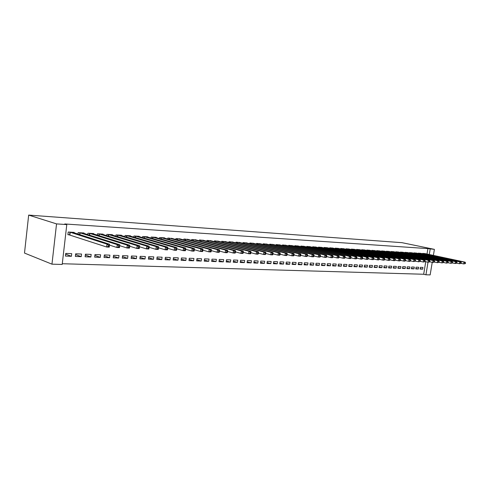 <?xml version="1.0" encoding="UTF-8"?>
<svg xmlns="http://www.w3.org/2000/svg" width="490" height="490" viewBox="0 0 490 490"><rect width="100%" height="100%" fill="white"/><g stroke="black" fill="none" stroke-linecap="round" stroke-linejoin="round"><path stroke-width="0.73" d="M62.285 263.724L423.679 274.253L425.939 274.792L428.015 262.23M62.199 264.453L51.965 264.165L24.5 253.067L28.671 215.092L402.002 242.679L434.391 249.361L427.911 248.608L64.772 223.961L66.793 224.585L62.199 264.453M432.235 262.352L430.153 274.908L425.939 274.792M81.23 256.656L81.542 254.034L75.668 253.802L75.362 256.442L81.23 256.656L75.576 254.592M83.968 233.412L84.017 232.983L78.143 232.634L77.977 234.073M100.309 257.354L100.622 254.782L94.974 254.561L94.662 257.152L100.309 257.354L94.87 255.431M103.059 234.526L103.102 234.134L97.455 233.797L97.296 235.127M118.684 258.028L118.997 255.504L113.558 255.29L113.245 257.832L118.684 258.028L113.441 256.233M121.44 235.604L121.483 235.243L116.044 234.912L115.891 236.156M136.392 258.677L136.704 256.203L131.461 255.994L131.149 258.487L136.392 258.677L131.332 256.993M139.154 236.652L139.197 236.309L133.948 235.99L133.807 237.148M153.468 259.302L153.78 256.87L148.721 256.674L148.409 259.118L153.468 259.302L148.586 257.722M156.23 237.656L156.273 237.338L151.214 237.031L151.073 238.109M169.944 259.908L170.257 257.519L165.375 257.324L165.063 259.731L169.944 259.908L165.228 258.42M172.707 238.63L167.862 238.036L167.733 239.047M185.851 260.49L186.163 258.144L181.447 257.954L181.135 260.319L185.851 260.49L181.3 259.088M188.613 239.567L183.94 239.004L183.811 239.953M201.219 261.054L201.531 258.745L196.974 258.567L196.662 260.888L201.219 261.054L196.821 259.725M203.981 240.48L199.461 239.941L199.344 240.835M216.078 261.599L216.384 259.326L211.98 259.155L211.674 261.44L216.078 261.599L211.821 260.343M218.834 241.356L214.467 240.841L214.351 241.686M230.447 262.125L230.753 259.89L226.496 259.725L226.184 261.972L230.447 262.125L226.331 260.931M233.197 242.207L228.971 241.717L228.861 242.513M244.351 262.634L244.663 260.441L240.535 260.276L240.229 262.487L244.351 262.634L240.363 261.501M247.101 243.034L243.009 242.562L242.905 243.316M257.82 263.13L258.126 260.968L254.132 260.809L253.826 262.983L257.82 263.13L253.955 262.046M260.558 243.83L256.595 243.377L256.497 244.094M270.86 263.608L271.166 261.482L267.301 261.329L266.995 263.467L270.86 263.608L267.117 262.579M273.598 244.608L269.757 244.173L269.659 244.853M283.508 264.073L283.808 261.979L280.06 261.832L279.753 263.932L283.508 264.073L279.876 263.087M286.227 245.355L282.51 244.939L282.411 245.588M295.764 264.52L296.07 262.456L292.432 262.315L292.126 264.386L295.764 264.52L292.248 263.583M298.477 246.084L294.87 245.686L294.784 246.299M307.659 264.955L307.965 262.922L304.431 262.787L304.131 264.827L307.659 264.955L304.241 264.055M310.366 246.795L306.863 246.409L306.777 246.997M319.204 265.378L319.505 263.375L316.081 263.24L315.781 265.255L319.204 265.378L315.891 264.52M321.899 247.481L318.5 247.107L318.414 247.671M330.413 265.794L330.713 263.816L327.387 263.687L327.087 265.672L330.413 265.794L327.191 264.968M333.096 248.148L329.795 247.787L329.715 248.326M341.303 266.193L341.604 264.245L338.37 264.116L338.069 266.07L341.303 266.193L338.174 265.396M343.974 248.798L340.771 248.448L340.691 248.963M351.887 266.578L352.188 264.661L349.045 264.539L348.745 266.462L351.887 266.578L348.843 265.819M354.546 249.428L351.428 249.092L351.355 249.582M362.177 266.958L362.471 265.065L359.415 264.943L359.121 266.842L362.177 266.958L359.219 266.223M364.823 250.041L361.791 249.716L361.718 250.188M372.186 267.326L372.48 265.457L369.509 265.341L369.215 267.215L372.186 267.326L369.307 266.615M374.819 250.635L371.873 250.323L371.8 250.776M381.924 267.681L382.218 265.837L379.321 265.727L379.027 267.577L381.924 267.681L379.119 267.001M384.546 251.217L381.673 250.911L381.606 251.346M391.4 268.03L391.694 266.211L388.876 266.101L388.582 267.926L391.4 268.03L388.674 267.375M394.009 251.78L391.216 251.486L391.149 251.903M400.63 268.367L400.918 266.572L398.174 266.468L397.886 268.263L400.63 268.367L397.972 267.736M403.221 252.332L400.502 252.044L400.44 252.448M409.615 268.698L409.91 266.928L407.233 266.823L406.945 268.6L409.615 268.698L407.031 268.085M412.2 252.864L409.548 252.589L409.487 252.981M418.374 269.016L418.662 267.271L416.059 267.166L415.771 268.918L418.374 269.016L415.857 268.428M420.941 253.391L418.362 253.122L418.301 253.495M423.679 274.253L425.743 261.721M427.017 254.028L427.911 248.608M425.234 253.649L422.686 253.379L422.625 253.746M422.674 269.175L422.956 267.442L420.389 267.338L420.102 269.077L422.674 269.175L420.181 268.594M416.598 253.128L413.983 252.858L413.921 253.238M414.026 268.857L414.313 267.099L411.674 266.995L411.386 268.759L414.026 268.857L411.471 268.257M407.741 252.601L405.059 252.319L404.991 252.718M405.157 268.532L405.444 266.75L402.737 266.646L402.449 268.434L405.157 268.532L402.529 267.914M398.646 252.056L395.889 251.768L395.822 252.179M396.049 268.195L396.337 266.395L393.556 266.284L393.268 268.097L396.049 268.195L393.354 267.552M389.305 251.499L386.475 251.199L386.408 251.627M386.696 267.852L386.984 266.027L384.129 265.917L383.841 267.748L386.696 267.852L383.927 267.185M379.713 250.929L376.81 250.617L376.737 251.064M377.086 267.503L377.38 265.647L374.452 265.537L374.158 267.393L377.086 267.503L374.25 266.811M369.858 250.341L366.869 250.016L366.796 250.482M367.218 267.142L367.512 265.262L364.499 265.145L364.205 267.032L367.218 267.142L364.297 266.419M359.721 249.735L356.647 249.404L356.573 249.888M357.069 266.768L357.369 264.863L354.27 264.741L353.97 266.658L357.069 266.768L354.068 266.021M349.296 249.116L346.136 248.773L346.062 249.275M346.632 266.389L346.932 264.453L343.747 264.331L343.447 266.272L346.632 266.389L343.545 265.611M338.578 248.473L335.325 248.118L335.246 248.644M335.901 265.99L336.201 264.03L332.918 263.902L332.618 265.874L335.901 265.99L332.722 265.182M327.541 247.818L324.19 247.45L324.104 248.001M324.852 265.586L325.152 263.602L321.777 263.467L321.471 265.464L324.852 265.586L321.581 264.741M316.173 247.138L312.724 246.758L312.638 247.334M313.478 265.17L313.778 263.154L310.299 263.014L309.999 265.041L313.478 265.17L310.109 264.288M304.468 246.446L300.915 246.047L300.823 246.648M301.76 264.741L302.061 262.695L298.477 262.554L298.171 264.612L301.76 264.741L298.288 263.822M292.401 245.723L288.739 245.312L288.647 245.949M289.682 264.3L289.988 262.217L286.295 262.07L285.989 264.165L289.682 264.3L286.111 263.338M279.962 244.988L276.182 244.559L276.084 245.221M277.236 263.841L277.536 261.727L273.726 261.58L273.42 263.7L277.236 263.841L273.549 262.836M267.13 244.222L263.228 243.781L263.13 244.479M264.392 263.369L264.698 261.225L260.766 261.072L260.46 263.228L264.392 263.369L260.588 262.315M253.881 243.438L249.857 242.973L249.753 243.708M251.137 262.885L251.45 260.704L247.389 260.545L247.083 262.738L251.137 262.885L247.217 261.776M240.204 242.624L236.051 242.14L235.941 242.918M237.454 262.383L237.766 260.166L233.571 260.006L233.264 262.23L237.454 262.383L233.405 261.219M226.074 241.784L221.78 241.282L221.67 242.103M223.324 261.868L223.63 259.614L219.3 259.443L218.987 261.709L223.324 261.868L219.134 260.637M211.472 240.921L207.025 240.394L206.909 241.264M208.709 261.329L209.022 259.039L204.538 258.861L204.232 261.164L208.709 261.329L204.385 260.037M196.361 240.027L191.768 239.475L191.645 240.394M193.599 260.778L193.911 258.444L189.275 258.267L188.969 260.607L193.599 260.778L189.128 259.406M180.73 239.102L175.971 238.526L175.843 239.506M177.968 260.202L178.274 257.832L173.478 257.642L173.172 260.025L177.968 260.202L173.338 258.757M164.542 238.146L164.579 237.84L159.611 237.54L159.477 238.581M161.78 259.608L162.086 257.195L157.119 256.999L156.812 259.424L161.78 259.608L156.984 258.077M147.766 237.16L147.809 236.829L142.657 236.517L142.517 237.632M145.009 258.996L145.316 256.539L140.171 256.337L139.858 258.806L145.009 258.996L140.036 257.36M130.377 236.131L130.42 235.782L125.079 235.457L124.932 236.652M127.621 258.359L127.933 255.854L122.592 255.645L122.279 258.163L127.621 258.359L122.469 256.619M112.333 235.071L112.382 234.692L106.838 234.361L106.679 235.647M109.582 257.697L109.895 255.149L104.352 254.929L104.039 257.495L109.582 257.697L104.241 255.835M93.602 233.975L93.651 233.565L87.894 233.222L87.728 234.606M90.864 257.011L91.171 254.414L85.413 254.188L85.107 256.797L90.864 257.011L85.315 255.014M74.143 232.836L74.192 232.395L68.208 232.033L67.896 234.71L69.519 234.808M71.411 256.295L71.718 253.649L65.74 253.416L65.427 256.08L71.411 256.295L65.654 254.151M51.965 264.165L56.546 223.893L66.793 224.585M56.546 223.893L28.671 215.092M429.289 254.512L430.189 249.079M433.393 255.388L434.391 249.361M465.377 263.596L465.5 262.867L465.077 262.842L464.955 263.577L465.377 263.596L463.736 263.932L464.042 262.107L423.378 253.422M465.077 262.842L464.042 262.107L465.096 262.156L424.56 253.495M464.955 263.577L463.736 263.932L461.145 263.375M465.5 262.867L465.096 262.156M461.139 263.393L461.268 262.658L460.839 262.634L460.716 263.369L461.139 263.393L459.485 263.73L459.798 261.893L419.066 253.165M460.839 262.634L459.798 261.893L460.863 261.948L420.261 253.232M460.716 263.369L459.485 263.73L456.852 263.161M461.268 262.658L460.863 261.948M456.845 263.185L456.974 262.444L456.539 262.426L456.417 263.167L456.845 263.185L455.179 263.528L455.498 261.678L414.699 252.901M456.539 262.426L455.498 261.678L456.576 261.727L415.912 252.975M456.417 263.167L455.179 263.528L452.503 262.946M456.974 262.444L456.576 261.727M452.497 262.977L452.619 262.23L452.184 262.211L452.056 262.952L452.497 262.977L450.818 263.32L451.131 261.458L410.271 252.632M452.184 262.211L451.131 261.458L452.227 261.513L411.502 252.705M452.056 262.952L450.818 263.32L448.093 262.726M452.619 262.23L452.227 261.513M448.087 262.763L448.209 262.015L447.768 261.991L447.64 262.744L448.087 262.763L446.396 263.112L446.709 261.231L405.787 252.362M447.768 261.991L446.709 261.231L447.823 261.293L407.031 252.436M447.64 262.744L446.396 263.112L443.622 262.505M448.209 262.015L447.823 261.293M443.609 262.548L443.738 261.795L443.291 261.77L443.162 262.53L443.609 262.548L441.907 262.897L442.225 261.011L401.243 252.087M443.291 261.77L442.225 261.011L443.352 261.066L402.504 252.166M443.162 262.53L441.907 262.897L439.083 262.279M443.738 261.795L443.352 261.066M439.077 262.334L439.205 261.568L438.746 261.55L438.617 262.309L439.077 262.334L437.362 262.683L437.68 260.778L396.643 251.811M438.746 261.55L437.68 260.778L438.82 260.839L397.917 251.891M438.617 262.309L437.362 262.683L434.489 262.046M439.205 261.568L438.82 260.839M434.477 262.113L434.606 261.341L434.14 261.323L434.011 262.089L434.477 262.113L432.75 262.462L433.068 260.545L391.976 251.529M434.14 261.323L433.068 260.545L434.226 260.607L393.274 251.609M434.011 262.089L432.75 262.462L429.828 261.813M434.606 261.341L434.226 260.607M429.816 261.887L429.944 261.115L429.473 261.09L429.344 261.862L429.816 261.887L428.07 262.242L428.389 260.312L387.247 251.248M429.473 261.09L428.389 260.312L429.565 260.374L388.564 251.327M429.344 261.862L428.07 262.242L425.093 261.58M429.944 261.115L429.565 260.374M425.081 261.66L425.21 260.882L424.732 260.858L424.603 261.636L425.081 261.66L423.329 262.021L423.648 260.074L382.457 250.96M424.732 260.858L423.648 260.074L424.842 260.135L383.786 251.039M424.603 261.636L423.329 262.021L420.298 261.341M425.21 260.882L424.842 260.135M420.285 261.427L420.414 260.643L419.93 260.619L419.801 261.403L420.285 261.427L418.515 261.789L418.84 259.829L377.6 250.666M419.93 260.619L418.84 259.829L420.046 259.89L378.948 250.745M419.801 261.403L418.515 261.789L415.434 261.096M420.414 260.643L420.046 259.89M415.416 261.195L415.545 260.404L415.055 260.38L414.926 261.17L415.416 261.195L413.634 261.562L413.958 259.584L372.676 250.372M415.055 260.38L413.958 259.584L415.183 259.645L374.041 250.451M414.926 261.17L413.634 261.562L410.498 260.852M415.545 260.404L415.183 259.645M410.479 260.956L410.608 260.166L410.112 260.141L409.977 260.931L410.479 260.956L409.928 261.384L408.678 261.323L409.003 259.339L367.684 250.072M410.112 260.141L409.003 259.339L410.246 259.4L369.068 250.151M409.977 260.931L408.678 261.323L405.487 260.6M410.608 260.166L410.246 259.4M405.463 260.717L405.598 259.914L405.089 259.89L404.961 260.692L405.463 260.717L404.918 261.146L403.656 261.084L403.981 259.081L362.618 249.765M405.089 259.89L403.981 259.081L405.242 259.149L364.027 249.851M404.961 260.692L403.656 261.084L400.404 260.343M405.598 259.914L405.242 259.149M400.379 260.472L400.508 259.663L399.999 259.639L399.865 260.447L400.379 260.472L399.84 260.907L398.554 260.845L398.878 258.83L357.486 249.453M399.999 259.639L398.878 258.83L400.165 258.892L358.913 249.539M399.865 260.447L398.554 260.845L395.24 260.086M400.508 259.663L400.165 258.892M395.216 260.227L395.35 259.412L394.83 259.388L394.701 260.202L395.216 260.227L394.683 260.662L393.378 260.6L393.703 258.567L352.279 249.141M394.83 259.388L393.703 258.567L395.007 258.634L353.725 249.226M394.701 260.202L393.378 260.6L390.003 259.822M395.35 259.412L395.007 258.634M389.979 259.976L390.113 259.155L389.581 259.13L389.452 259.945L389.979 259.976L389.446 260.411L388.123 260.349L388.454 258.304L347 248.822M389.581 259.13L388.454 258.304L389.771 258.371L348.464 248.914M389.452 259.945L388.123 260.349L384.687 259.553M390.113 259.155L389.771 258.371M384.662 259.718L384.791 258.892L384.258 258.867L384.123 259.694L384.662 259.718L384.136 260.159L382.794 260.098L383.119 258.034L341.646 248.497M384.258 258.867L383.119 258.034L384.46 258.101L343.129 248.589M384.123 259.694L382.794 260.098L379.291 259.284M384.791 258.892L384.46 258.101M379.26 259.455L379.395 258.628L378.85 258.598L378.715 259.43L379.26 259.455L378.739 259.908L377.38 259.841L377.704 257.764L336.207 248.173M378.85 258.598L377.704 257.764L379.07 257.832L337.72 248.265M378.715 259.43L377.38 259.841L373.809 259.008M379.395 258.628L379.07 257.832M373.778 259.192L373.913 258.359L373.362 258.328L373.227 259.167L373.778 259.192L373.264 259.645L371.879 259.584L372.21 257.483L330.695 247.842M373.362 258.328L372.21 257.483L373.594 257.556L332.226 247.934M373.227 259.167L371.879 259.584L368.247 258.726M373.913 258.359L373.594 257.556M368.211 258.928L368.345 258.083L367.782 258.052L367.653 258.898L368.211 258.928L367.702 259.382L366.293 259.314L366.63 257.207L325.103 247.505M367.782 258.052L366.63 257.207L368.033 257.275L326.659 247.597M367.653 258.898L366.293 259.314L362.594 258.438M368.345 258.083L368.033 257.275M362.557 258.653L362.692 257.807L362.122 257.777L361.988 258.628L362.557 258.653L362.049 259.118L360.628 259.051L360.959 256.919L319.425 247.162M362.122 257.777L360.959 256.919L362.386 256.993L321.005 247.26M361.988 258.628L360.628 259.051L356.849 258.15M362.692 257.807L362.386 256.993M356.818 258.377L356.947 257.519L356.371 257.495L356.236 258.353L356.818 258.377L356.316 258.843L354.864 258.775L355.201 256.631L313.667 246.813M356.371 257.495L355.201 256.631L356.647 256.705L315.266 246.911M356.236 258.353L354.864 258.775L351.018 257.856M356.947 257.519L356.647 256.705M350.981 258.101L351.116 257.232L350.528 257.207L350.393 258.071L350.981 258.101L350.485 258.567L349.015 258.5L349.352 256.337L307.818 246.464M350.528 257.207L349.352 256.337L350.822 256.411L309.441 246.562M350.393 258.071L349.015 258.5L345.095 257.55M351.116 257.232L350.822 256.411M345.052 257.814L345.187 256.944L344.593 256.913L344.458 257.783L345.052 257.814L344.568 258.285L343.074 258.218L343.404 256.037L301.883 246.109M344.593 256.913L343.404 256.037L344.899 256.111L303.531 246.207M344.458 257.783L343.074 258.218L339.074 257.25M345.187 256.944L344.899 256.111M339.031 257.526L339.166 256.644L338.559 256.619L338.425 257.495L339.031 257.526L338.553 258.003L337.034 257.93L337.365 255.731L295.856 245.741M338.559 256.619L337.365 255.731L338.884 255.811L297.528 245.845M338.425 257.495L337.034 257.93L332.955 256.938M339.166 256.644L338.884 255.811M332.912 257.232L333.047 256.344L332.428 256.313L332.293 257.201L332.912 257.232L332.441 257.709L330.891 257.642L331.228 255.425L289.737 245.374M332.428 256.313L331.228 255.425L332.771 255.504L291.44 245.478M332.293 257.201L330.891 257.642L326.738 256.619M333.047 256.344L332.771 255.504M326.689 256.932L326.824 256.037L326.199 256.007L326.064 256.901L326.689 256.932L326.224 257.415L324.656 257.342L324.993 255.112L283.526 245M326.199 256.007L324.993 255.112L326.56 255.192L285.247 245.104M326.064 256.901L324.656 257.342L320.417 256.295M326.824 256.037L326.56 255.192M320.368 256.631L320.503 255.731L319.866 255.694L319.731 256.601L320.368 256.631L319.909 257.121L318.316 257.042L318.653 254.794L277.211 244.62M319.866 255.694L318.653 254.794L320.246 254.874L278.963 244.724M319.731 256.601L318.316 257.042L313.992 255.97M320.503 255.731L320.246 254.874M313.937 256.319L314.078 255.413L313.429 255.382L313.294 256.288L313.937 256.319L313.49 256.815L311.867 256.736L312.204 254.469L270.805 244.234M313.429 255.382L312.204 254.469L313.827 254.549L272.587 244.339M313.294 256.288L311.867 256.736L307.457 255.633M314.078 255.413L313.827 254.549M307.401 256.007L307.536 255.088L306.881 255.057L306.746 255.976L307.401 256.007L306.961 256.503L305.313 256.429L305.65 254.139L264.294 243.842M306.881 255.057L305.65 254.139L307.304 254.218L266.101 243.953M306.746 255.976L305.313 256.429L300.817 255.29M307.536 255.088L307.304 254.218M300.756 255.688L300.891 254.763L300.223 254.733L300.088 255.651L300.756 255.688L300.321 256.19L298.643 256.111L298.986 253.802L257.679 243.444M300.223 254.733L298.986 253.802L300.664 253.887L259.516 243.555M300.088 255.651L298.643 256.111L294.055 254.941M300.891 254.763L300.664 253.887M293.994 255.364L294.135 254.433L293.449 254.396L293.314 255.327L293.994 255.364L293.571 255.872L291.868 255.792L292.205 253.459L250.954 243.04M293.449 254.396L292.205 253.459L293.914 253.544L252.822 243.15M293.314 255.327L291.868 255.792L287.183 254.592M294.135 254.433L293.914 253.544M287.122 255.033L287.256 254.09L286.564 254.059L286.423 254.996L287.122 255.033L286.705 255.547L284.972 255.462L285.309 253.116L244.124 242.63M286.564 254.059L285.309 253.116L287.048 253.201L246.023 242.74M286.423 254.996L284.972 255.462L280.188 254.23M287.256 254.09L287.048 253.201M280.121 254.696L280.262 253.746L279.551 253.71L279.416 254.659L280.121 254.696L279.716 255.217L277.953 255.131L278.296 252.76L237.185 242.207M279.551 253.71L278.296 252.76L280.06 252.852L239.114 242.323M279.416 254.659L277.953 255.131L273.077 253.857M280.262 253.746L280.06 252.852M273.004 254.353L273.144 253.397L272.422 253.361L272.287 254.316L273.004 254.353L272.612 254.88L270.811 254.794L271.154 252.399L230.129 241.784M272.422 253.361L271.154 252.399L272.954 252.491L232.089 241.901M272.287 254.316L270.811 254.794L265.837 253.483M273.144 253.397L272.954 252.491M265.758 254.004L265.899 253.042L265.164 253.005L265.029 253.967L265.758 254.004L265.378 254.537L263.546 254.451L263.889 252.038L222.95 241.356M265.164 253.005L263.889 252.038L265.721 252.13L224.947 241.472M265.029 253.967L263.546 254.451L258.463 253.103M265.899 253.042L265.721 252.13M258.389 253.649L258.524 252.675L257.783 252.644L257.642 253.618L258.389 253.649L258.016 254.188L256.154 254.096L256.497 251.664L215.655 240.915M257.783 252.644L256.497 251.664L258.359 251.756L217.683 241.037M257.642 253.618L256.154 254.096L250.96 252.711M258.524 252.675L258.359 251.756M250.88 253.287L251.021 252.307L250.261 252.27L250.121 253.257L250.88 253.287L250.519 253.832L248.626 253.74L248.969 251.284L208.238 240.468M250.261 252.27L248.969 251.284L250.862 251.382L210.302 240.59M250.121 253.257L248.626 253.74L243.322 252.313M251.021 252.307L250.862 251.382M243.236 252.926L243.377 251.934L242.605 251.897L242.464 252.883L243.236 252.926L242.887 253.471L240.958 253.379L241.307 250.898L200.698 240.014M242.605 251.897L241.307 250.898L243.236 250.996L202.793 240.137M242.464 252.883L240.958 253.379L235.543 251.903M243.377 251.934L243.236 250.996M235.457 252.546L235.592 251.548L234.808 251.511L234.667 252.509L235.457 252.546L235.12 253.103L233.154 253.005L233.503 250.506L193.023 239.549M234.808 251.511L233.503 250.506L235.463 250.604L195.155 239.677M234.667 252.509L233.154 253.005L227.623 251.486M235.592 251.548L235.463 250.604M227.532 252.166L227.666 251.162L226.87 251.119L226.729 252.13L227.532 252.166L227.207 252.724L225.204 252.632L225.553 250.108L185.214 239.077M226.87 251.119L225.553 250.108L227.55 250.206L187.382 239.212M226.729 252.13L225.204 252.632L219.551 251.058M227.666 251.162L227.55 250.206M219.453 251.78L219.594 250.764L218.779 250.721L218.638 251.744L219.453 251.78L219.146 252.344L217.107 252.246L217.456 249.698L177.27 238.599M218.779 250.721L217.456 249.698L219.489 249.802L179.481 238.734M218.638 251.744L217.107 252.246L211.331 250.623M219.594 250.764L219.489 249.802M211.227 251.382L211.368 250.359L210.535 250.317L210.4 251.346L211.227 251.382L210.933 251.958L208.856 251.86L209.206 249.288L169.185 238.116M210.535 250.317L209.206 249.288L211.282 249.392L171.433 238.25M210.4 251.346L208.856 251.86L202.952 250.182M211.368 250.359L211.282 249.392M202.848 250.984L202.982 249.943L202.137 249.9L201.996 250.941L202.848 250.984L202.566 251.56L200.447 251.456L200.796 248.865L160.959 237.619M202.137 249.9L200.796 248.865L202.915 248.969L163.244 237.754M201.996 250.941L200.447 251.456L194.414 249.729M202.982 249.943L202.915 248.969M194.303 250.574L194.444 249.526L193.581 249.484L193.44 250.531L194.303 250.574L194.04 251.156L191.878 251.052L192.227 248.43L152.58 237.117M193.581 249.484L192.227 248.43L194.383 248.54L154.913 237.258M193.44 250.531L191.878 251.052L185.71 249.263M194.444 249.526L194.383 248.54M185.594 250.151L185.735 249.098L184.853 249.055L184.712 250.108L185.594 250.151L185.343 250.745L183.144 250.641L183.493 247.989L144.054 236.603M184.853 249.055L183.493 247.989L185.692 248.099L146.424 236.744M184.712 250.108L183.144 250.641L176.835 248.785M185.735 249.098L185.692 248.099M176.712 249.729L176.853 248.657L175.953 248.614L175.818 249.686L176.712 249.729L176.48 250.323L174.238 250.219L174.587 247.542L135.369 236.076M175.953 248.614L174.587 247.542L176.829 247.658L137.788 236.223M175.818 249.686L174.238 250.219L167.788 248.295M176.853 248.657L176.829 247.658M167.66 249.294L167.8 248.21L166.882 248.167L166.741 249.251L167.66 249.294L167.445 249.894L165.155 249.784L165.504 247.089L126.524 235.543M166.882 248.167L165.504 247.089L167.794 247.199L128.986 235.696M166.741 249.251L165.155 249.784L158.558 247.799M167.8 248.21L167.794 247.199M158.423 248.846L158.564 247.756L157.627 247.713L157.486 248.804L158.423 248.846L158.227 249.459L155.894 249.349L156.243 246.623L117.514 235.004M157.627 247.713L156.243 246.623L158.576 246.739L120.019 235.151M157.486 248.804L155.894 249.349L149.138 247.285L148.188 247.248L148.047 248.35L149.003 248.393L149.174 246.262L146.792 246.145L108.339 234.453M158.564 247.756L158.576 246.739M110.893 234.606L149.174 246.262M149.003 248.393L148.825 249.012L146.443 248.902L139.528 246.758M148.047 248.35L146.443 248.902L146.792 246.145L148.188 247.248M139.387 247.934L139.528 246.819L138.554 246.77L138.413 247.885L139.387 247.934L139.227 248.559L136.802 248.442L137.151 245.662L98.986 233.889M138.554 246.77L137.151 245.662L139.577 245.784L101.583 234.042M138.413 247.885L136.802 248.442L129.721 246.219M139.528 246.819L139.577 245.784M129.574 247.462L129.715 246.335L128.723 246.286L128.582 247.413L129.574 247.462L129.44 248.093L126.959 247.977L127.308 245.165L89.45 233.314M128.723 246.286L127.308 245.165L129.789 245.288L92.102 233.473M128.582 247.413L126.959 247.977L119.713 245.662M129.715 246.335L129.789 245.288M119.56 246.978L119.695 245.845L118.684 245.796L118.543 246.929L119.56 246.978L119.444 247.621L116.914 247.499L117.263 244.657L79.735 232.726M118.684 245.796L117.263 244.657L119.793 244.786L82.455 232.909M118.543 246.929L116.914 247.499L109.497 245.098M119.695 245.845L119.793 244.786M109.331 246.488L109.472 245.343L108.437 245.288L108.296 246.439L109.331 246.488L109.239 247.138L106.655 247.015L107.004 244.143L69.825 232.131M108.437 245.288L107.004 244.143L109.588 244.271L72.581 232.297M108.296 246.439L106.655 247.015L67.926 234.471M109.472 245.343L109.588 244.271M423.728 253.489L423.648 253.967M423.489 253.44L423.409 253.918M419.416 253.232L419.336 253.722M419.177 253.183L419.097 253.667M415.048 252.969L414.969 253.465M414.803 252.92L414.724 253.416M410.626 252.699L410.547 253.208M410.381 252.65L410.302 253.159M406.143 252.43L406.063 252.95M405.898 252.381L405.818 252.895M401.604 252.16L401.518 252.687M401.359 252.111L401.273 252.632M396.998 251.878L396.912 252.417M396.753 251.829L396.667 252.362M392.337 251.603L392.251 252.148M392.086 251.554L392 252.093M387.608 251.315L387.523 251.872M387.363 251.266L387.272 251.817M382.819 251.027L382.727 251.597M382.568 250.978L382.482 251.542M377.962 250.733L377.87 251.315M377.71 250.684L377.625 251.26M373.037 250.439L372.945 251.033M372.786 250.39L372.694 250.978M368.045 250.139L367.953 250.745M367.794 250.09L367.702 250.69M362.986 249.833L362.888 250.451M362.735 249.784L362.637 250.396M357.853 249.526L357.755 250.157M357.602 249.477L357.504 250.102M352.647 249.214L352.549 249.857M352.396 249.165L352.298 249.802M347.367 248.896L347.269 249.551M347.116 248.846L347.018 249.496M342.014 248.571L341.91 249.245M341.763 248.522L341.659 249.19M336.581 248.246L336.477 248.932M336.324 248.197L336.226 248.871M331.069 247.916L330.964 248.614M330.817 247.86L330.707 248.559M325.476 247.579L325.366 248.295M325.219 247.524L325.115 248.234M319.799 247.236L319.688 247.971M319.547 247.187L319.437 247.909M314.041 246.893L313.931 247.64M313.784 246.838L313.674 247.579M308.192 246.537L308.081 247.309M307.934 246.488L307.824 247.248M302.263 246.182L302.146 246.966M301.999 246.127L301.889 246.905M296.236 245.821L296.113 246.623M295.978 245.766L295.856 246.562M290.117 245.453L289.994 246.274M289.86 245.398L289.737 246.213M283.906 245.08L283.784 245.925M283.643 245.025L283.52 245.858M277.597 244.7L277.469 245.564M277.334 244.645L277.211 245.502M271.184 244.314L271.056 245.202M270.927 244.259L270.799 245.135M264.674 243.922L264.545 244.835M264.416 243.867L264.288 244.767M258.059 243.524L257.93 244.461M257.801 243.469L257.667 244.394M251.339 243.12L251.205 244.081M251.076 243.065L250.947 244.014M244.51 242.709L244.375 243.695M244.247 242.654L244.112 243.628M237.57 242.293L237.43 243.303M237.307 242.232L237.166 243.236M230.514 241.864L230.367 242.905M230.251 241.809L230.11 242.838M223.342 241.435L223.195 242.507M223.079 241.374L222.932 242.434M216.047 240.994L215.894 242.097M215.784 240.939L215.637 242.029M208.63 240.547L208.477 241.68M208.366 240.492L208.213 241.613M201.084 240.094L200.931 241.264M200.82 240.039L200.667 241.19M193.409 239.635L193.25 240.835M193.146 239.573L192.993 240.762M185.606 239.163L185.441 240.406M185.343 239.108L185.183 240.333M177.662 238.685L177.496 239.965M177.398 238.624L177.233 239.892M169.577 238.201L169.405 239.518M169.313 238.14L169.148 239.445M161.351 237.705L161.173 239.065M161.088 237.644L160.916 238.991M152.978 237.203L152.794 238.606M152.709 237.142L152.537 238.532M144.446 236.688L144.262 238.14M144.183 236.627L144.005 238.067M135.767 236.168L135.577 237.668M135.503 236.107L135.314 237.595M126.922 235.635L126.726 237.191M126.659 235.574L126.469 237.111M117.912 235.096L117.71 236.707M117.649 235.029L117.453 236.627M108.731 234.539L108.529 236.217M108.468 234.477L108.272 236.131M99.378 233.981L99.17 235.715M99.115 233.914L98.913 235.635M89.848 233.405L89.633 235.206M89.584 233.338L89.37 235.127M80.127 232.817L79.907 234.698M79.87 232.756L79.65 234.612M70.223 232.223L69.911 234.9M69.96 232.156L69.654 234.833"/></g></svg>
